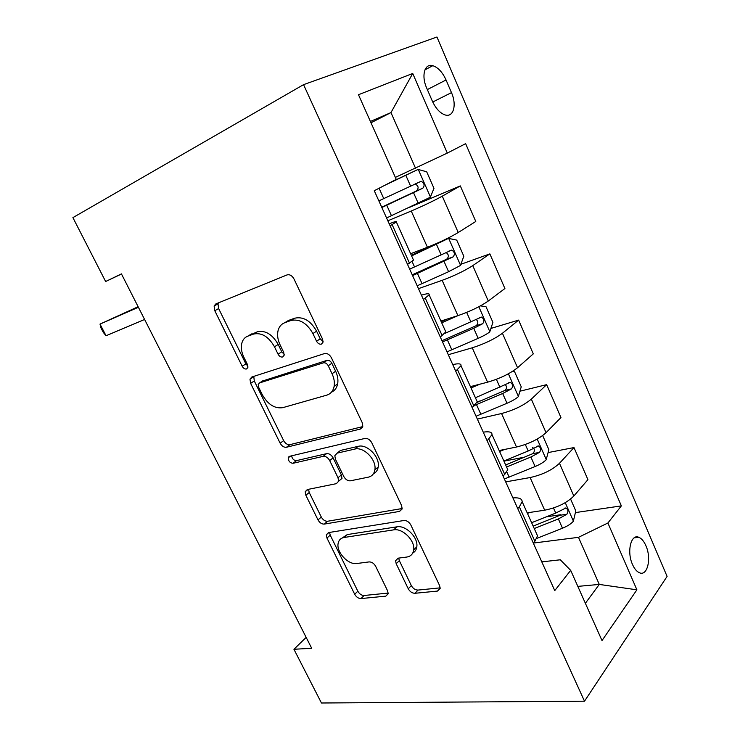 <?xml version="1.0" encoding="UTF-8"?>
<svg xmlns="http://www.w3.org/2000/svg" width="740" height="740" viewBox="0 0 740 740"><rect width="100%" height="100%" fill="white"/><g stroke="black" fill="none" stroke-linecap="round" stroke-linejoin="round"><path stroke-width="1.11" d="M321.428 344.118L323.047 342.139L322.594 339.197L293.983 278.943C292.069 275.567 289.738 274.226 287 274.929L215.84 303.927L214.119 305.981L214.776 310.707L242.165 366.226C243.405 368.363 244.875 369.279 246.568 368.973L247.872 367.466L247.419 364.469L243.895 357.309C241.49 352.268 240.805 347.569 241.823 343.203C242.775 339.679 244.764 337.338 247.771 336.173L253.552 334.073C261.627 332.362 268.601 336.598 274.475 346.782L278.055 354.164C279.332 356.384 280.867 357.318 282.68 356.985L284.132 355.256L283.679 352.277L280.09 344.849C277.768 339.91 277.075 335.229 278.018 330.808C279.026 326.784 281.246 324.092 284.678 322.76L290.875 320.503C299.524 318.635 306.86 322.982 312.9 333.555L316.554 341.223C317.858 343.526 319.486 344.489 321.428 344.118M645.9 545.713C643.939 541.255 641.571 538.452 638.814 537.296C630.98 533.549 626.586 551.707 632.496 564.472C634.457 568.866 636.788 571.632 639.49 572.779C647.519 576.506 651.681 558.228 645.9 545.713M408.258 588.781C409.96 591.741 412.199 593.249 414.983 593.286L437.451 591.084L440.171 588.383L439.597 585.571L410.829 524.993C409.054 521.885 406.732 520.396 403.864 520.516L328.477 532.596L326.34 534.779L326.95 538.045L354.691 594.257C356.338 597.087 358.438 598.53 360.981 598.577L385.799 596.144L388.204 593.804L387.621 590.89L375.652 566.285C373.95 563.344 371.776 561.882 369.121 561.91L356.772 563.51C348.244 565.055 336.247 552.142 338.125 543.484C338.763 540.098 340.733 538.1 344.035 537.49L393.708 529.859C402.56 527.99 415.242 540.653 413.688 549.894C413.059 554.02 410.737 556.406 406.732 557.054L398.101 558.173L395.595 560.716L396.187 563.723L408.258 588.781L411.329 585.599C413.022 588.55 415.26 590.048 418.035 590.076L440.189 587.856M303.567 84.647L72.909 217.615L105.635 281.514L121.434 273.883L311.688 648.268L293.937 649.276L321.447 703L584.508 701.196L303.567 84.647L436.952 37L667.091 576.404L584.508 701.196M360.343 429.052L362.813 426.212L362.175 422.549L331.409 357.753C329.541 354.469 327.21 353.072 324.435 353.591L251.84 377.002L249.972 379.157L250.62 383.357L280.146 443.195C281.875 446.174 283.975 447.524 286.445 447.256L360.343 429.052L362.424 427.406M371.795 442.788L401.533 505.42L402.144 508.621L399.535 511.414L324.296 524.096C321.78 524.198 319.68 522.801 317.996 519.896L305.842 495.254L305.213 491.749L307.285 489.556L336.367 483.655L338.633 481.213L338.004 477.726L329.689 460.576C327.922 457.514 325.73 456.118 323.112 456.367L293.049 463.286C290.015 463.009 288.397 461.187 288.202 457.829L289.608 456.303L364.82 438.459C367.651 438.145 369.972 439.597 371.795 442.788M426.693 88.069L432.299 101.029C435.814 108.595 440.106 113.239 445.184 114.959C453.537 117.632 456.987 104.858 451.474 92.63L446.054 79.975C442.502 72.215 438.089 67.451 432.808 65.684C424.649 63.094 421.069 75.683 426.693 88.069M370.99 122.775L390.97 112.591L412.726 73.454L358.484 94.729L396.252 179.394L374.274 190.717L554.76 590.603L570.679 570.355L560.3 559.791L541.791 561.873M412.726 73.454L447.302 153.097L395.364 177.397M575.415 512.589L621.35 505.892L465.636 143.653L447.302 153.097M621.35 505.892L607.891 523.004L636.899 589.817L602.009 640.572L570.679 570.355M306.157 637.39L293.937 649.276M105.635 281.514L121.499 274.022M415.547 168.258L390.97 112.591L370.398 121.434M577.829 586.385L599.28 584.424L578.486 537.332L533.309 543.077L534.872 541.245L519.351 506.817L517.732 508.565M548.09 452.584L573.99 447.561L587.93 479.649L573.833 496.013C566.766 502.978 557.044 507.705 544.677 510.193L527.185 512.829M573.99 447.561L559.477 463.296C552.244 470.029 542.457 474.784 530.118 477.55L505.688 481.888M519.942 391.201L546.657 384.643L560.957 417.564L546.055 432.697C538.665 439.227 528.813 444 516.501 447.025L499.167 450.54M546.657 384.643L531.329 399.128C523.754 405.409 513.837 410.21 501.563 413.521L477.355 419.118M490.907 328.43L518.629 320.106L533.29 353.877L517.547 367.725C509.814 373.774 499.824 378.603 487.586 382.192L470.418 386.632M518.629 320.106L502.423 333.259C494.505 339.059 484.45 343.906 472.25 347.8L448.292 354.728M460.863 264.291L489.862 253.885L504.911 288.535L488.28 301.023C480.195 306.582 470.067 311.447 457.903 315.638L440.92 321.049M489.862 253.885L472.758 265.623C464.47 270.914 454.268 275.817 442.159 280.321L418.47 288.646M408.656 207.718L460.326 185.906L475.783 221.473L458.227 232.517C449.763 237.549 439.495 242.47 427.424 247.28L410.635 253.718M460.326 185.906L442.279 196.156C433.612 200.91 423.271 205.859 411.246 211.011L387.843 220.798M585.377 603.285L599.28 584.424L636.899 589.817M332.602 373.349L332.815 373.811M477.189 401.681L480.972 400.756M503.931 461.15L524.808 457.098M546.342 516.825L560.716 514.735M389.203 223.804C394.836 221.565 397.214 220.936 396.335 221.935L390.11 225.802M413.161 259.342L413.503 260.101L407.527 264.402M421.421 295.177C427.174 293.41 429.746 293.29 429.126 294.825L423.382 299.524M445.23 330.641L445.813 331.927L440.309 337.033M452.75 364.598C458.624 363.285 461.371 363.645 461.002 365.699L455.72 371.175M476.421 399.979L477.226 401.774L472.175 407.638M288.591 456.959L289.71 456.691M483.248 432.16C489.214 431.263 492.137 432.077 491.998 434.621L487.161 440.827M506.771 467.44L507.788 469.715L503.163 476.283M512.922 497.918C518.999 497.428 522.07 498.677 522.163 501.674L519.351 506.817M536.306 533.105L537.527 535.825L534.872 541.245M578.486 537.332L607.891 523.004M323.112 341.621L320.226 338.828L316.591 331.187C310.587 320.661 303.261 316.332 294.631 318.219L290.875 320.503M285.141 322.483L288.433 320.476L294.631 318.219M248.668 335.636L257.317 331.807C265.392 330.086 272.348 334.304 278.194 344.442L281.755 351.805L284.216 354.368M218.448 302.864L217.995 303.863L218.633 308.571L245.883 363.904L247.937 366.217M253.774 376.382L254.282 380.971L283.661 440.615C285.381 443.584 287.471 444.925 289.941 444.657L362.73 426.601M328.236 365.754C326.941 363.47 325.322 362.498 323.389 362.841L259.564 382.913L258.232 384.449L258.686 387.353L262.349 394.809C267.945 404.53 274.753 408.813 282.763 407.666L326.682 395.179C330.66 393.939 333.139 391.016 334.11 386.41C334.795 382.414 334.101 378.196 332.038 373.737L328.236 365.754L331.844 363.275C330.549 361 328.939 360.029 327.006 360.371L323.389 362.841M262.367 381.072L327.006 360.371M331.409 392.209C334.739 390.729 336.829 387.945 337.662 383.857C338.356 379.879 337.68 375.67 335.627 371.23L332.038 373.737M331.844 363.275L335.627 371.23M402.153 508.528L327.598 521.247L324.296 524.096M308.552 489.297L309.218 492.498L321.317 517.075C322.992 519.961 325.082 521.349 327.598 521.247M338.818 481.055L342 478.419L341.381 474.941L333.102 457.847C331.344 454.804 329.161 453.407 326.543 453.666L296.509 460.632L293.049 463.286M291.615 455.822C292.207 458.93 293.845 460.53 296.509 460.632M368.243 477.189C371.943 476.329 374.144 473.887 374.865 469.854C376.845 459.956 363.747 446.442 354.784 449.088L337.107 453.148L334.822 455.683L335.451 459.281L343.795 476.523C345.552 479.576 347.772 481 350.455 480.796L368.243 477.189M373.432 473.748C376.068 472.49 377.659 470.252 378.205 467.014C380.203 457.126 367.142 443.686 358.197 446.34L354.784 449.088M338.55 452.001L340.529 450.429L358.197 446.34M398.703 558.09L399.322 560.624L411.329 585.599M412.735 553.058C415.066 551.799 416.426 549.7 416.814 546.777C418.387 537.554 405.751 524.947 396.908 526.834L393.708 529.859M342.241 537.989L347.282 534.567L396.908 526.834M329.559 532.421L330.225 535.159L357.827 591.205C359.464 594.016 361.555 595.45 364.099 595.496L388.232 593.073M386.576 217.976L430.338 197.228L433.973 188.339L426.684 171.782L418.072 169.423L384.606 185.398M418.072 169.423L389.619 182.808M381.849 207.505L422.818 188.201C424.917 185.509 424.371 183.206 421.171 181.281L378.852 200.873M421.171 181.281L415.029 183.992C418.646 185.814 419.062 188.154 416.287 191.031L381.711 207.2M138.121 306.721L100.011 324.092L138.399 307.276M106.042 335.747L103.295 332.408L100.899 327.774L100.011 324.092L106.042 335.747L144.596 319.476M417.184 285.797L448.597 271.7L460.437 265.466L463.823 256.234L456.728 240.102L448.496 238.391L411.616 255.911M448.496 238.391L443.63 240.25M441.706 241.166L411.329 255.254M412.587 275.604L453.148 256.863C455.146 254.199 454.665 251.942 451.696 250.083L409.664 269.147M446.128 252.525C448.949 254.689 449.097 256.937 446.544 259.287L412.226 274.818M447.33 319.005L441.216 321.706M458.115 315.573L441.706 322.807M480.454 305.879L485.986 306.665L492.905 322.381L489.751 331.927C487.022 333.999 483.165 336.136 478.188 338.337L447.006 351.861M442.52 341.936L473.739 328.32L482.693 323.722C484.598 321.095 484.163 318.875 481.407 317.081L444.666 333.509M476.236 319.43C478.401 321.706 478.336 323.815 476.014 325.767L441.965 340.696M479.973 384.162L471.029 387.982M512.524 371.378L514.504 371.517L521.238 386.835L518.315 396.686C515.715 398.943 511.951 401.136 507.011 403.263L476.06 416.241M474.756 405.326L502.673 393.504L511.47 388.87C513.283 386.262 512.903 384.088 510.332 382.349L475.413 397.741M505.401 384.68C507.057 386.937 506.835 388.889 504.736 390.544L477.004 402.44M504.569 449.439L499.593 451.502M542.67 435.573L548.867 449.68L546.157 459.799C543.687 462.241 539.996 464.48 535.103 466.533L504.384 478.984M506.567 467.005L530.876 457.024L539.515 452.362C541.245 449.772 540.912 447.635 538.507 445.952L528.203 450.993L503.875 461.011M532.337 447.238C534.946 449.06 535.076 451.206 532.717 453.685L505.651 464.97M529.97 512.413L527.454 513.421M570.586 499.075L575.803 510.952L573.306 521.339C570.947 523.948 567.34 526.242 562.493 528.221L536.833 538.378M534.252 528.536L558.367 518.943L566.868 514.254C568.514 511.682 568.209 509.582 565.971 507.945L555.759 513.07L531.625 522.699M566.868 514.254L560.014 515.253L533.161 526.131M544.677 510.193L530.118 477.55M516.501 447.025L501.563 413.521M487.586 382.192L472.25 347.8M457.903 315.638L442.159 280.321M427.424 247.28L411.246 211.011M409.498 263.163L392.135 224.646M458.227 232.517L442.279 196.156M488.28 301.023L472.758 265.623M442.178 335.636L425.296 298.211M517.547 367.725L502.423 333.259M473.933 406.084L457.533 369.695M546.055 432.697L531.329 399.128M504.828 474.59L488.872 439.209M573.833 496.013L559.477 463.296M427.35 89.577L446.054 79.975M432.743 102.009L451.474 92.63M316.591 331.187L312.9 333.555M288.433 320.476L284.678 322.76M281.755 351.805L278.055 354.164M278.194 344.442L274.475 346.782M257.317 331.807L253.552 334.073M251.544 333.916L247.771 336.173M245.883 363.904L242.165 366.226M218.633 308.571L214.776 310.707M320.226 338.828L316.554 341.223M289.941 444.657L286.445 447.256M283.661 440.615L280.146 443.195M254.282 380.971L250.62 383.357M263.227 380.508L259.564 382.913M402.061 509.074L399.535 511.414M321.317 517.075L317.996 519.896M309.218 492.498L305.842 495.254M341.381 474.941L338.004 477.726M333.102 457.847L329.689 460.576M326.543 453.666L323.112 456.367M340.529 450.429L337.107 453.148M399.322 560.624L396.187 563.723M347.282 534.567L344.035 537.49M388.223 593.684L385.799 596.144M364.099 595.496L360.981 598.577M357.827 591.205L354.691 594.257M330.225 535.159L326.95 538.045M440.189 588.134L437.451 591.084M418.035 590.076L414.983 593.286M430.43 197.006L418.294 169.488M383.746 198.588L379.093 188.238M391.46 215.719L386.743 205.239M410.561 186.018L405.844 175.389M418.22 203.269L413.531 192.715M416.287 191.031L422.818 188.201M460.521 265.235L448.699 238.428M414.539 266.974L412.041 261.433M422.041 283.651L417.453 273.439M441.142 254.893L436.545 244.542M448.597 271.7L444.037 261.414M446.544 259.287L453.148 256.863M489.834 331.687L478.835 306.749M451.835 349.826L447.358 339.873M470.918 321.974L466.672 312.4M478.188 338.337L473.739 328.32M476.014 325.767L482.693 323.722M518.389 396.437L508.399 373.783M480.861 414.298L476.495 404.604M499.935 387.316L496.383 379.315M507.011 403.263L502.673 393.504M504.736 390.544L511.47 388.87M546.231 459.549L537.203 439.07M509.157 477.143L506.872 472.074M528.203 450.993L525.317 444.49M535.103 466.533L530.876 457.024M532.717 453.685L539.515 452.362M573.37 521.08L565.258 502.682M555.759 513.07L553.502 507.991M562.493 528.221L558.367 518.943M634.143 537.86L638.814 537.296M413.503 260.101L396.335 221.935M445.813 331.927L429.126 294.825M477.226 401.774L461.002 365.699M507.788 469.715L491.998 434.621M537.527 535.825L522.163 501.674M424.936 69.865L432.808 65.684M217.995 303.863L214.119 305.981M253.644 376.78L249.972 379.157M337.662 383.857L334.11 386.41M308.136 489.38L305.213 491.749M342 478.419L338.633 481.213M290.506 456.09L288.202 457.829M378.205 467.014L374.865 469.854M398.185 558.163L395.595 560.716M416.814 546.777L413.688 549.894M328.902 532.523L326.34 534.779M448.699 251.202L451.696 250.083M479.298 317.738L481.407 317.081M508.593 382.793L510.332 382.349M536.972 446.257L538.507 445.952M564.611 508.149L565.971 507.945"/></g></svg>
